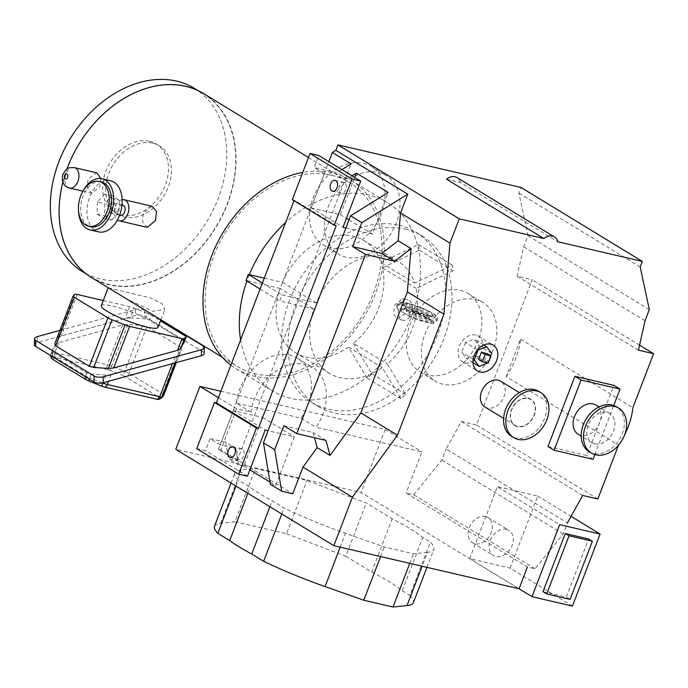 <?xml version="1.0" encoding="UTF-8"?>
<svg xmlns="http://www.w3.org/2000/svg" width="688" height="688" viewBox="0 0 688 688"><rect width="100%" height="100%" fill="white"/><g stroke="black" fill="none" stroke-linecap="round" stroke-linejoin="round"><path stroke-width="0.52" stroke-dasharray="3.44 2.58" d="M475.752 335.039A15.102 11.24 121.4 0 0 459.937 344.697A15.102 11.24 121.4 0 0 462.551 361.854A15.102 11.24 121.4 0 0 465.062 362.877A15.102 11.24 121.4 0 0 480.886 353.219A15.102 11.24 121.4 0 0 478.272 336.062A15.102 11.24 121.4 0 0 475.752 335.039M538.807 391.386A26.273 19.556 -58.6 0 1 543.357 421.219A26.273 19.556 -58.6 0 1 515.845 438.024A26.273 19.556 -58.6 0 1 511.468 436.244M517.428 426.68A15.446 11.498 -58.6 0 1 511.442 409.781A15.446 11.498 -58.6 0 1 528.358 398.214A15.446 11.498 -58.6 0 1 534.344 415.105A15.446 11.498 -58.6 0 1 517.428 426.68M594.845 443.82A17.071 12.711 121.4 0 0 612.733 432.898A17.071 12.711 121.4 0 0 609.774 413.505A17.071 12.711 121.4 0 0 606.928 412.353A17.071 12.711 121.4 0 0 589.048 423.275A17.071 12.711 121.4 0 0 592.007 442.668A17.071 12.711 121.4 0 0 594.845 443.82M589.126 451.681A26.273 19.556 121.4 0 0 593.503 453.461A26.273 19.556 121.4 0 0 621.015 436.656A26.273 19.556 121.4 0 0 616.465 406.814M344.593 182.673A5.581 3.621 -76.9 0 0 343.88 182.38A5.581 3.621 -76.9 0 0 339.244 186.431A5.581 3.621 -76.9 0 0 340.646 192.967A5.581 3.621 -76.9 0 0 341.351 193.259A5.581 3.621 -76.9 0 0 345.995 189.209A5.581 3.621 -76.9 0 0 344.593 182.673M242.365 448.997A5.581 3.621 -76.9 0 0 241.651 448.705A5.581 3.621 -76.9 0 0 237.016 452.756A5.581 3.621 -76.9 0 0 238.418 459.283A5.581 3.621 -76.9 0 0 239.123 459.575A5.581 3.621 -76.9 0 0 243.758 455.525A5.581 3.621 -76.9 0 0 242.365 448.997M363.556 163.34A45.967 34.219 -58.6 0 1 371.219 166.453A45.967 34.219 -58.6 0 1 379.174 218.672A45.967 34.219 -58.6 0 1 331.031 248.076A45.967 34.219 -58.6 0 1 323.369 244.962A45.967 34.219 -58.6 0 1 315.414 192.743A45.967 34.219 -58.6 0 1 363.556 163.34M378.538 172.464A45.967 34.219 -58.6 0 1 386.2 175.578A45.967 34.219 -58.6 0 1 394.155 227.797A45.967 34.219 -58.6 0 1 346.012 257.209A45.967 34.219 -58.6 0 1 338.35 254.087A45.967 34.219 -58.6 0 1 330.395 201.876A45.967 34.219 -58.6 0 1 378.538 172.464M460.384 290.353A45.967 34.219 -58.6 0 1 468.046 293.475A45.967 34.219 -58.6 0 1 476.001 345.686A45.967 34.219 -58.6 0 1 427.859 375.098A45.967 34.219 -58.6 0 1 420.196 371.976A45.967 34.219 -58.6 0 1 412.241 319.765A45.967 34.219 -58.6 0 1 460.384 290.353M475.365 299.486A45.967 34.219 -58.6 0 1 483.028 302.6A45.967 34.219 -58.6 0 1 490.983 354.819A45.967 34.219 -58.6 0 1 442.84 384.222A45.967 34.219 -58.6 0 1 435.177 381.109A45.967 34.219 -58.6 0 1 427.222 328.89A45.967 34.219 -58.6 0 1 475.365 299.486M578.187 434.24A17.071 12.711 121.4 0 0 581.025 435.401A17.071 12.711 121.4 0 0 598.913 424.479A17.071 12.711 121.4 0 0 595.954 405.086M528.238 398.524A15.102 11.24 -58.6 0 1 530.749 399.547A15.102 11.24 -58.6 0 1 533.363 416.704A15.102 11.24 -58.6 0 1 517.548 426.362A15.102 11.24 -58.6 0 1 515.028 425.339A15.102 11.24 -58.6 0 1 512.414 408.182A15.102 11.24 -58.6 0 1 528.238 398.524M484.92 406.995A15.102 11.24 121.4 0 0 487.439 408.018A15.102 11.24 121.4 0 0 503.255 398.352A15.102 11.24 121.4 0 0 500.64 381.195M487.792 363.083L490.673 355.722M478.599 359.532L484.447 360.89L487.233 353.632M465.466 342.478L461.717 352.265L466.653 358.74L475.348 355.438L479.106 345.651L474.161 339.175L465.466 342.478L477.515 349.822M547.975 446.495L586.924 455.559L613.877 385.349M535.049 568.761L413.703 494.81L406.092 493.038L527.429 566.989L535.049 568.761L563.18 534.008L567.445 522.889L446.099 448.937L461.33 421.495L476.5 425.021L532.263 279.758L517.092 276.223L523.706 246.777L527.971 235.666L518.872 193.044L521.014 187.471M618.409 445.377L618.538 445.05A64.362 47.902 121.4 0 0 624.661 434.782M594.871 454.596L613.713 405.516M572.433 606.076L510.092 568.082L469.68 558.673L519.07 588.773L361.028 492.453L175.784 449.359M427.454 552.326L413.454 553.763L384.239 546.969L345.505 533.312A106.391 16.951 -159 0 1 284.092 508.028L272.19 500.778A101.394 16.151 -159 0 1 250.157 487.345L238.254 480.095A106.674 16.994 -159 0 1 234.943 472.983A106.674 16.994 -159 0 1 241.204 469.999L255.411 468.451L307.02 480.456L366.265 502.988L392.169 518.778A101.394 16.151 -159 0 1 422.759 537.414L430.378 542.058A106.391 16.951 -159 0 1 433.861 549.334A106.391 16.951 -159 0 1 427.454 552.326L422.122 566.224M235.829 448.464L238.59 464.933L243.844 466.154L262.549 417.427L233.335 410.633L220.212 444.826L235.829 448.464L225.716 442.298L228.476 458.767L237.145 460.779L218.414 449.367L220.848 449.935L292.753 493.76M220.212 444.826L210.098 438.669L225.716 442.298M238.59 464.933L228.476 458.767M270.418 484.326L275.682 485.556L294.378 436.828L268.088 430.714M243.844 466.154L249.89 469.835M270.049 482.125L275.682 485.556M218.414 397.664L236.646 408.775L251.206 412.164A45.967 34.219 -58.6 0 1 274.77 372.01A45.967 34.219 -58.6 0 1 312.558 367.435A45.967 34.219 -58.6 0 1 316.067 427.257L421.89 451.878L406.092 493.038M236.646 408.775L220.848 449.935M218.414 449.367L328.855 161.663M413.703 494.81L441.834 460.057L446.099 448.937M251.206 412.164L236.225 403.03A45.967 34.219 -58.6 0 1 259.789 362.886A45.967 34.219 -58.6 0 1 297.577 358.302A45.967 34.219 -58.6 0 1 301.086 418.123L236.225 403.03M301.086 418.123L316.067 427.257M220.865 391.274L385.185 429.51L421.89 451.878M352.015 175.767L346.915 178.932L336.802 172.765L314.184 167.502L318.785 155.522M341.902 169.609L336.802 172.765M346.915 178.932L324.297 173.668L314.184 167.502M283.86 425.76L313.066 432.554L314.476 437.731M292.297 199.666L294.24 200.113L294.017 200.715M336.191 225.681L294.24 200.113M196.734 448.61L205.497 450.649L210.098 438.669M247.439 476.216L205.497 450.649M233.335 410.633L265.172 430.034M385.185 429.51L361.028 492.453M563.18 534.008L441.834 460.057M582.667 495.446L461.33 421.495M597.838 498.972L476.5 425.021M506.187 376.568A64.362 47.902 121.4 0 0 520.549 339.167L506.187 376.568L618.538 445.05M639.556 345.152L532.263 279.758M520.549 339.167L632.9 407.64M638.43 350.175L517.092 276.223M645.043 320.728L523.706 246.777M649.309 309.617L527.971 235.666M640.218 266.996L518.872 193.044M446.495 179.164L460.41 182.406L557.779 241.746M324.297 173.668L311.174 207.862L343.002 227.264M325.949 440.406L313.066 432.554M237.145 460.779L351.104 163.899M311.174 207.862L340.379 214.665L354.69 177.401M340.379 214.665L346.425 218.345M349.005 219.919L372.217 234.066L388.178 192.485M345.926 227.943L372.217 234.066M262.549 417.427L294.378 436.828M409.773 563.352L413.454 553.763M380.567 556.549L384.239 546.969M281.805 513.97L284.092 508.028M269.902 506.721L272.19 500.778M247.878 493.296L250.157 487.345M235.975 486.038L238.254 480.095M214.501 526.243A106.674 16.994 -159 0 1 220.753 523.267L234.969 521.71L255.411 468.451M234.969 521.71L286.578 533.725L307.02 480.456M286.578 533.725L345.823 556.257L366.265 502.988M345.823 556.257L371.726 572.038L392.169 518.778M371.726 572.038A101.394 16.151 -159 0 1 402.308 590.682L422.759 537.414M402.308 590.682L409.928 595.326L430.378 542.058M409.928 595.326A106.391 16.951 -159 0 1 413.411 602.602M460.41 182.406A12.255 9.125 121.4 0 0 457.038 177.581M593.065 459.3L586.924 455.559M483.741 345.006L474.161 339.175M473.181 359.248L461.717 352.265M473.009 362.619L466.653 358.74M487.852 363.058L475.348 355.438M491.61 353.271L479.106 345.651M488.188 363.178L484.447 360.89M398.954 225.243A99.82 74.295 -58.6 0 1 415.586 232.011A99.82 74.295 -58.6 0 1 442.608 269.713A99.82 74.295 -58.6 0 1 443.898 275.131A99.82 74.295 -58.6 0 1 401.052 386.742A99.82 74.295 -58.6 0 1 396.159 390.724A99.82 74.295 -58.6 0 1 328.322 409.248A99.82 74.295 -58.6 0 1 311.69 402.48A99.82 74.295 -58.6 0 1 288.513 303.064A99.82 74.295 -58.6 0 1 290.835 297.01L316.17 302.909A65.67 48.882 -58.6 0 1 386.871 256.719A65.67 48.882 -58.6 0 1 397.81 261.165A65.67 48.882 -58.6 0 1 414.701 283.052L452.24 265.112L453.125 270.719L416.188 288.375A65.67 48.882 -58.6 0 1 387.224 363.832L405.662 394.37L400.966 398.679L382.227 367.641A65.67 48.882 -58.6 0 1 329.457 373.326A65.67 48.882 -58.6 0 1 313.848 308.955L279.706 301.017L282.028 294.963L290.835 297.01A99.82 74.295 -58.6 0 1 398.954 225.243M405.318 229.121A99.82 74.295 -58.6 0 1 421.95 235.889A99.82 74.295 -58.6 0 1 439.228 349.272A99.82 74.295 -58.6 0 1 334.686 413.127A99.82 74.295 -58.6 0 1 318.054 406.367A99.82 74.295 -58.6 0 1 300.776 292.976A99.82 74.295 -58.6 0 1 405.318 229.121M264.295 278.133L282.467 282.364A65.67 48.882 -58.6 0 1 353.168 236.173A65.67 48.882 -58.6 0 1 364.107 240.628A65.67 48.882 -58.6 0 1 380.997 262.515L414.701 283.052M282.467 282.364L316.17 302.909M380.997 262.515L418.536 244.567L419.422 250.174L382.485 267.83A65.67 48.882 -58.6 0 1 353.52 343.286L387.224 363.832M382.485 267.83L416.188 288.375M353.52 343.286L371.959 373.833L367.254 378.142L348.524 347.105A65.67 48.882 -58.6 0 1 295.754 352.781A65.67 48.882 -58.6 0 1 280.145 288.418L313.848 308.955M348.524 347.105L382.227 367.641M280.145 288.418L246.003 280.472M419.422 250.174L453.125 270.719M418.536 244.567L452.24 265.112M367.254 378.142L400.966 398.679M371.959 373.833L405.662 394.37M260.098 289.063L279.706 301.017M262.42 283.009L282.028 294.963M101.291 305.653A30.341 4.833 -159 0 1 112.316 305.979A30.341 4.833 -159 0 1 142.923 316.927A30.341 4.833 -159 0 1 157.939 327.402M108.506 287.885L150.208 297.861L161.929 303.563L164.853 309.402L152.96 311.337L126.919 299.099M100.947 178.553L99.906 186.603L91.9 193.268L87.488 188.237L87.926 179.293L96.664 172.8M396.993 306.478L397.139 308.62L398.395 309.548A18.782 2.993 -159 0 1 405.172 309.239A18.782 2.993 -159 0 1 429.802 319A18.782 2.993 -159 0 1 426.594 322.294A18.782 2.993 -159 0 1 409.781 316.489L426.93 322.431C434.902 323.747 434.352 323.799 436.794 321.012A21.405 3.414 21 0 0 426.199 313.625A21.405 3.414 21 0 0 404.604 305.902A21.405 3.414 21 0 0 396.821 305.67A21.405 3.414 21 0 0 396.993 306.478L397.458 305.266A21.405 3.414 -159 0 1 397.286 304.457A21.405 3.414 -159 0 1 405.069 304.689A21.405 3.414 -159 0 1 426.663 312.412A21.405 3.414 -159 0 1 437.258 319.808A21.405 3.414 -159 0 1 429.484 319.576A21.405 3.414 -159 0 1 409.42 312.558L412.215 310.46A10.509 6.811 103.1 0 0 407.743 299.787L402.514 298.566L394.499 305.231L393.605 314.063L397.75 319.034L406.479 312.541L406.926 303.597L402.514 298.566M409.885 316.514A10.509 6.811 103.1 0 1 402.979 320.255A10.509 6.811 103.1 0 1 398.507 309.574L409.781 316.489L408.956 313.771A21.405 3.414 21 0 0 429.02 320.78A21.405 3.414 21 0 0 436.794 321.012L437.258 319.808C437.998 317.271 436.364 315.009 432.365 313.006C424.771 308.731 416.369 305.412 407.158 303.047C399.186 301.731 399.745 301.671 397.286 304.457L397.139 308.62M409.42 312.558L408.956 313.771M101.291 181.95A22.988 14.904 -76.9 0 0 82.973 196.347A22.988 14.904 -76.9 0 0 90.868 226.722M82.655 191.703A26.273 17.037 -76.9 0 0 81.098 195.203A26.273 17.037 -76.9 0 0 78.449 209.745M110.501 180.72A26.273 17.037 -76.9 0 0 89.569 197.181A26.273 17.037 -76.9 0 0 98.599 231.89M108.859 206.176A5.255 3.406 -76.9 0 0 110.665 213.125A5.255 3.406 -76.9 0 0 114.853 209.831A5.255 3.406 -76.9 0 0 113.047 202.891A5.255 3.406 -76.9 0 0 108.859 206.176M122.782 205.153A5.255 3.406 -76.9 0 0 118.594 208.447A5.255 3.406 -76.9 0 0 120.4 215.387M122.146 199.675A10.836 7.026 -76.9 0 0 115.412 206.503A10.836 7.026 -76.9 0 0 117.407 220.022M152.186 206.262L143.164 212.962L142.717 222.181L147.275 227.375M149.735 141.324A40.059 29.816 -58.6 0 1 156.408 144.033A40.059 29.816 -58.6 0 1 163.34 189.544A40.059 29.816 -58.6 0 1 121.389 215.163A40.059 29.816 -58.6 0 1 114.715 212.454A40.059 29.816 -58.6 0 1 107.784 166.952A40.059 29.816 -58.6 0 1 149.735 141.324M152.727 143.147A40.059 29.816 -58.6 0 1 159.41 145.865A40.059 29.816 -58.6 0 1 166.341 191.367A40.059 29.816 -58.6 0 1 124.382 216.995A40.059 29.816 -58.6 0 1 117.708 214.278A40.059 29.816 -58.6 0 1 110.777 168.775A40.059 29.816 -58.6 0 1 152.727 143.147M194.437 88.382A107.371 79.92 -58.6 0 1 213.022 210.347A107.371 79.92 -58.6 0 1 100.568 279.036A107.371 79.92 -58.6 0 1 82.68 271.76M185.536 86.585A107.371 79.92 -58.6 0 1 203.424 93.86A107.371 79.92 -58.6 0 1 222.009 215.826A107.371 79.92 -58.6 0 1 109.555 284.514A107.371 79.92 -58.6 0 1 91.667 277.238A107.371 79.92 -58.6 0 1 73.083 155.273A107.371 79.92 -58.6 0 1 185.536 86.585M230.893 365.156A110.329 82.121 121.4 0 0 236.19 368.777A110.329 82.121 121.4 0 0 254.569 376.25A110.329 82.121 121.4 0 0 370.118 305.67A110.329 82.121 121.4 0 0 351.018 180.351A110.329 82.121 121.4 0 0 332.639 172.877A110.329 82.121 121.4 0 0 302.754 172.421M240.602 339.846A110.329 82.121 121.4 0 0 272.517 390.913A110.329 82.121 121.4 0 0 290.895 398.386A110.329 82.121 121.4 0 0 406.445 327.815A110.329 82.121 121.4 0 0 387.344 202.496A110.329 82.121 121.4 0 0 368.966 195.022A110.329 82.121 121.4 0 0 285.658 222.473M203.596 93.577A107.698 80.161 -58.6 0 1 222.233 215.92A107.698 80.161 -58.6 0 1 109.444 284.815A107.698 80.161 -58.6 0 1 91.495 277.513M331.711 175.302A107.698 80.161 -58.6 0 1 349.65 182.595A107.698 80.161 -58.6 0 1 368.295 304.93A107.698 80.161 -58.6 0 1 255.497 373.825A107.698 80.161 -58.6 0 1 237.558 366.532A107.698 80.161 -58.6 0 1 218.913 244.197A107.698 80.161 -58.6 0 1 331.711 175.302M62.9 182.028A107.698 80.161 -58.6 0 1 66.917 169.059M249.331 274.658A110.329 82.121 121.4 0 0 246.897 281.022M111.585 220.169L118.99 212.351L119.256 200.191L112.118 195.848L104.714 203.657L104.456 215.817L111.585 220.169L104.284 218.466L111.688 210.657L118.99 212.351M111.688 210.657L111.955 198.497L119.256 200.191M111.955 198.497L104.817 194.145L112.118 195.848M104.817 194.145L97.412 201.962L104.714 203.657M97.412 201.962L97.146 214.123L104.456 215.817M97.146 214.123L104.284 218.466M412.103 310.434A18.782 2.993 21 0 0 428.916 316.239A18.782 2.993 21 0 0 432.133 312.954A18.782 2.993 21 0 0 407.494 303.184A18.782 2.993 21 0 0 400.717 303.494L400.829 303.52A10.509 6.811 103.1 0 1 407.743 299.787M400.717 303.494L397.458 305.266M400.829 303.52L412.215 310.46M145.065 318.862L147.206 313.289L134.16 308.121L130.419 317.882L145.065 318.862L149.451 319.997L151.283 315.233L160.459 320.832M147.206 313.289A6.57 1.049 -159 0 1 151.283 315.233M103.26 300.518L129.619 306.65A6.57 1.049 -159 0 1 134.16 308.121M130.419 317.882L125.121 318.372L61.232 335.993L58.136 337.817L54.825 343.751L73.134 296.055M183.963 342.564L183.051 340.474L149.451 319.997M59.942 330.378L135.562 309.523A6.57 2.726 -179.2 0 1 144.704 310.322L160.743 320.092M34.4 344.783A6.57 2.726 -179.2 0 1 37.221 342.598L135.476 315.5A6.57 2.726 -179.2 0 1 144.618 316.291L203.037 351.903A6.57 2.726 -179.2 0 1 204.216 353.486M180.497 347.13L181.408 349.22L178.097 355.154L175.001 356.977L111.112 374.599L105.814 375.089L91.169 374.109L86.783 372.973L53.182 352.497L52.271 350.407L55.582 344.473L58.678 342.65L122.567 325.028L127.856 324.538L142.511 325.519L146.897 326.654L180.497 347.13L162.574 393.82A6.57 1.049 -159 0 1 163.847 394.972M176.291 362.593L181.494 349.031L176.274 362.602M53.182 352.497L52.047 355.447A6.57 1.049 -159 0 1 50.792 354.225L52.271 350.407L50.826 354.165L52.529 352.419A6.57 1.049 -159 0 1 54.877 352.557L107.319 364.76A6.57 1.049 -159 0 1 111.86 366.222L124.898 371.4A6.57 1.049 -159 0 1 128.974 373.343L162.574 393.82A3.939 2.933 121.4 0 1 158.257 396.77L158.747 397.286L157.045 399.023A3.939 3.879 -135.7 0 0 161.259 398.146M485.436 516.533A14.775 10.999 -58.6 0 1 487.895 517.531A14.775 10.999 -58.6 0 1 490.458 534.318A14.775 10.999 -58.6 0 1 474.978 543.769A14.775 10.999 -58.6 0 1 472.518 542.763A14.775 10.999 -58.6 0 1 469.964 525.985A14.775 10.999 -58.6 0 1 485.436 516.533M506.411 529.313A14.775 10.999 -58.6 0 1 508.871 530.31A14.775 10.999 -58.6 0 1 511.425 547.098A14.775 10.999 -58.6 0 1 495.953 556.549A14.775 10.999 -58.6 0 1 493.494 555.551A14.775 10.999 -58.6 0 1 490.931 538.764A14.775 10.999 -58.6 0 1 506.411 529.313M469.68 558.673L497.329 486.648L559.671 524.643M510.092 568.082L537.741 496.048L497.329 486.648M542.978 591.637L566.344 597.072L588.653 538.971M537.741 496.048L571.066 516.361M570.085 599.36L566.344 597.072M340.19 547.158L345.505 533.312M220.753 523.267L241.204 469.999M69.531 188.065A10.509 6.811 103.1 0 1 65.919 174.176A10.509 6.811 103.1 0 1 74.287 167.597M409.317 308.774A13.132 2.09 -159 0 1 422.57 313.513A13.132 2.09 -159 0 1 429.071 318.054A13.132 2.09 -159 0 1 424.298 317.908A13.132 2.09 -159 0 1 411.054 313.169A13.132 2.09 -159 0 1 404.553 308.637A13.132 2.09 -159 0 1 409.317 308.774M424.866 321.244A15.764 2.511 21 0 0 427.566 318.484A15.764 2.511 21 0 0 406.892 310.288A15.764 2.511 21 0 0 404.2 313.049A15.764 2.511 21 0 0 424.866 321.244M409.214 304.234A15.764 2.511 -159 0 1 429.888 312.429A15.764 2.511 -159 0 1 427.196 315.19A15.764 2.511 -159 0 1 406.522 306.994A15.764 2.511 -159 0 1 409.214 304.234M424.763 316.695A13.132 2.09 21 0 0 429.536 316.841A13.132 2.09 21 0 0 423.034 312.3A13.132 2.09 21 0 0 409.781 307.57A13.132 2.09 21 0 0 405.017 307.424A13.132 2.09 21 0 0 411.519 311.965A13.132 2.09 21 0 0 424.763 316.695M129.619 306.65L125.121 318.372M183.051 340.474L184.883 335.718M77.176 294.447L61.232 335.993M74.837 294.318L58.136 337.817M203.123 345.926L203.037 351.903M144.704 310.322L144.618 316.291M135.562 309.523L135.476 315.5M37.307 336.621L37.221 342.598M175.122 362.92L178.097 355.154M146.897 326.654L128.974 373.343A3.939 2.933 -58.6 0 1 124.657 376.293L158.257 396.77M142.511 325.519L123.032 375.519L124.657 376.293M127.856 324.538L109.985 370.342L123.032 375.519M122.567 325.028L107.319 364.76A3.939 2.554 103.1 0 0 108.171 369.757L109.985 370.342M58.678 342.65L54.877 352.557A3.939 2.554 -76.9 0 0 55.728 357.554L108.171 369.757M55.582 344.473L52.529 352.419A3.939 3.879 44.3 0 0 54.791 357.502L55.728 357.554M50.525 355.481L50.792 354.225A6.57 1.049 -159 0 1 50.826 354.165A3.939 3.879 -135.7 0 0 53.088 359.248L54.791 357.502M86.783 372.973L85.647 375.923L52.047 355.447A3.939 2.933 -58.6 0 0 51.815 356.264M91.169 374.109L89.724 377.867A6.57 1.049 -159 0 1 85.647 375.923A3.939 2.933 121.4 0 0 85.415 376.74M102.478 382.924L89.724 377.867L89.268 379.097M105.814 375.089L102.839 382.846M111.112 374.599L108.549 381.272M175.001 356.977L172.439 363.66M162.961 396.408A3.939 3.879 44.3 0 1 158.747 397.286M53.088 359.248L53.578 359.755A3.939 2.933 -58.6 0 1 52.924 359.489M86.516 379.965A3.939 2.933 121.4 0 0 87.178 380.232L53.578 359.755M87.178 380.232L103.664 386.768A3.939 2.554 -76.9 0 0 104.163 386.974M156.606 399.178A3.939 2.554 103.1 0 1 156.107 398.971L103.664 386.768M156.107 398.971L157.045 399.023M462.551 361.854L477.524 370.987M343.88 182.38L335.116 180.342M241.651 448.705L232.888 446.667M371.219 166.453L386.2 175.578M468.046 293.475L483.028 302.6M609.774 413.505L598.999 406.935M530.749 399.547L519.337 392.59M515.028 425.339L503.616 418.39M592.007 442.668L581.222 436.097M420.196 371.976L435.177 381.109M323.369 244.962L338.35 254.087M297.577 358.302L312.558 367.435M231.073 483.053L234.943 472.983M426.947 567.342L433.861 549.334M239.123 459.575L230.36 457.537M341.351 193.259L332.588 191.221M478.272 336.062L493.253 345.187M415.586 232.011L421.95 235.889M329.457 373.326L295.754 352.781M397.81 261.165L364.107 240.628M311.69 402.48L318.054 406.367M160.863 319.791L164.853 309.402M82.921 191.178L91.9 193.268M429.071 318.054L429.192 319.817C432.348 320.986 416.704 312.128 407.227 310.426L403.271 309.867L404.553 308.637L404.888 305.653C402.927 305.395 418.459 313.573 426.861 315.052L430.808 315.603L429.071 318.054M402.979 320.255L397.75 319.034M110.665 213.125L119.617 215.206M156.408 144.033L159.41 145.865M198.084 90.61L203.424 93.86M351.018 180.351L387.344 202.496M308.482 157.5L349.65 182.595M222.344 357.261L237.558 366.532M236.19 368.777L272.517 390.913M86.327 273.979L91.667 277.238M114.715 212.454L117.708 214.278M113.047 202.891L122 204.972M487.895 517.531L508.871 530.31M472.518 542.763L493.494 555.551"/><path stroke-width="1.03" d="M490.733 344.163A15.102 11.24 121.4 0 0 474.918 353.83A15.102 11.24 121.4 0 0 477.524 370.987A15.102 11.24 121.4 0 0 480.043 372.01A15.102 11.24 121.4 0 0 495.867 362.344A15.102 11.24 121.4 0 0 493.253 345.187A15.102 11.24 121.4 0 0 490.733 344.163M513.712 437.611L511.468 436.244A26.273 19.556 -58.6 0 1 506.918 406.41A26.273 19.556 -58.6 0 1 534.43 389.606A26.273 19.556 -58.6 0 1 538.807 391.386L541.06 392.753A26.273 19.556 121.4 0 0 536.683 390.973A26.273 19.556 121.4 0 0 509.172 407.778A26.273 19.556 121.4 0 0 513.712 437.611A26.273 19.556 121.4 0 0 518.09 439.391A26.273 19.556 121.4 0 0 545.601 422.587A26.273 19.556 121.4 0 0 541.06 392.753M618.718 408.19L616.465 406.814A26.273 19.556 121.4 0 0 612.088 405.034A26.273 19.556 121.4 0 0 584.585 421.839A26.273 19.556 121.4 0 0 589.126 451.681L591.37 453.048A26.273 19.556 121.4 0 0 595.748 454.828A26.273 19.556 121.4 0 0 623.259 438.024A26.273 19.556 121.4 0 0 618.718 408.19A26.273 19.556 121.4 0 0 614.341 406.41A26.273 19.556 121.4 0 0 586.83 423.215A26.273 19.556 121.4 0 0 591.37 453.048M335.83 180.634A5.581 3.621 -76.9 0 0 335.116 180.342A5.581 3.621 -76.9 0 0 330.481 184.393A5.581 3.621 -76.9 0 0 331.883 190.929A5.581 3.621 -76.9 0 0 332.588 191.221A5.581 3.621 -76.9 0 0 337.232 187.17A5.581 3.621 -76.9 0 0 335.83 180.634M233.602 446.959A5.581 3.621 -76.9 0 0 232.888 446.667A5.581 3.621 -76.9 0 0 228.253 450.717A5.581 3.621 -76.9 0 0 229.646 457.245A5.581 3.621 -76.9 0 0 230.36 457.537A5.581 3.621 -76.9 0 0 234.995 453.487A5.581 3.621 -76.9 0 0 233.602 446.959M598.999 406.935L595.954 405.086A17.071 12.711 121.4 0 0 593.108 403.925A17.071 12.711 121.4 0 0 575.228 414.847A17.071 12.711 121.4 0 0 578.187 434.24L581.222 436.097M519.337 392.59L500.64 381.195A15.102 11.24 121.4 0 0 498.129 380.172A15.102 11.24 121.4 0 0 482.305 389.838A15.102 11.24 121.4 0 0 484.92 406.995L503.616 418.39M490.673 355.722L491.61 353.271L486.674 346.795L477.979 350.106L474.221 359.884L479.158 366.369L487.792 363.083M481.394 352.273L478.599 359.532L482.348 361.819L488.188 363.178L490.974 355.911L485.135 354.552L481.394 352.273L487.233 353.632L490.974 355.911M613.713 405.516L620.017 389.09L613.877 385.349L574.927 376.284L547.975 446.495L554.115 450.236L593.065 459.3L594.871 454.596M624.661 434.782A64.362 47.902 121.4 0 0 632.9 407.64L653.6 353.709L638.43 350.175L645.043 320.728L649.309 309.617L640.218 266.996L642.351 261.423L557.779 241.746A12.255 9.125 121.4 0 0 554.416 236.93A12.255 9.125 121.4 0 0 543.864 238.512L459.292 218.836L449.978 243.105L443.915 314.149L397.449 435.212L352.437 497.192L333.826 545.679L519.07 588.773L527.429 566.989M567.445 522.889L582.667 495.446L597.838 498.972L618.409 445.377M620.017 389.09L581.068 380.025L554.115 450.236M333.826 545.679L175.784 449.359L199.95 386.407L220.865 391.274M449.978 243.105L400.536 212.979L398.171 240.774L411.054 248.626L394.723 261.242L365.517 254.448L296.743 433.612L283.86 425.76L274.693 449.625L281.659 491.18L292.753 493.76L303.004 467.066L317.151 447.587L330.034 455.439L360.89 412.929L397.449 435.212M281.659 491.18L270.418 484.326L263.461 442.78L274.693 449.625M249.89 469.835L270.049 482.125M328.855 161.663L332.381 152.487L351.104 163.899L341.902 169.609M642.351 261.423L521.014 187.471L337.954 144.884L335.856 150.328L332.381 152.487M199.95 386.407L218.414 397.664M354.69 177.401L356.341 173.084L352.015 175.767M356.341 173.084L388.178 192.485L350.588 215.8L268.088 430.714L265.172 430.034L247.439 476.216L238.676 474.178L196.734 448.61L214.458 402.428L216.41 402.884L294.017 200.715M400.536 212.979L407.769 194.154L361.828 222.645L350.588 215.8M407.769 194.154L335.856 150.328M411.054 248.626L407.365 291.875L443.915 314.149M303.004 467.066L352.437 497.192M398.171 240.774L381.84 253.39L352.626 246.596L361.828 222.645M314.476 437.731L317.151 447.587M459.292 218.836L337.954 144.884M238.676 474.178L256.409 427.996L258.353 428.443L336.191 225.681L334.239 225.225L351.972 179.043L360.736 181.082L343.002 227.264L345.926 227.943M360.89 412.929L407.365 291.875M360.736 181.082L318.785 155.522L310.021 153.484L351.972 179.043M334.239 225.225L292.297 199.666L310.021 153.484M258.353 428.443L216.41 402.884M256.409 427.996L214.458 402.428M653.6 353.709L639.556 345.152M554.416 236.93L457.038 177.581A12.255 9.125 121.4 0 0 446.495 179.164L543.864 238.512M268.088 430.714L263.461 442.78M365.517 254.448L352.626 246.596M296.743 433.612L325.949 440.406L330.034 455.439M394.723 261.242L381.84 253.39M346.425 218.345L349.005 219.919M426.947 567.342L413.411 602.602A106.391 16.951 -159 0 1 407.004 605.595L393.011 607.022L409.773 563.352M393.011 607.022L363.797 600.228L380.567 556.549M363.797 600.228L325.063 586.572A106.391 16.951 -159 0 1 263.642 561.288L281.805 513.97M263.642 561.288L251.739 554.038L269.902 506.721M251.739 554.038A101.394 16.151 -159 0 1 229.715 540.613L247.878 493.296M229.715 540.613L217.812 533.355L235.975 486.038M217.812 533.355A106.674 16.994 -159 0 1 214.501 526.243L231.073 483.053M581.068 380.025L574.927 376.284M486.674 346.795L483.741 345.006M477.979 350.106L477.515 349.822M474.221 359.884L473.181 359.248M479.158 366.369L473.009 362.619M485.135 354.552L482.348 361.819M260.098 289.063L246.003 280.472L248.325 274.417L264.295 278.133M248.325 274.417L262.42 283.009M160.863 319.791L157.939 327.402A30.341 4.833 -159 0 1 146.922 327.075A30.341 4.833 -159 0 1 116.306 316.127A30.341 4.833 -159 0 1 101.291 305.653L108.188 287.687M80.728 195.831A22.988 14.904 -76.9 0 0 88.632 226.206A22.988 14.904 -76.9 0 0 106.95 211.801A22.988 14.904 -76.9 0 0 99.046 181.426A22.988 14.904 -76.9 0 0 80.728 195.831M88.632 226.206L90.868 226.722A22.988 14.904 -76.9 0 0 109.186 212.325A22.988 14.904 -76.9 0 0 101.291 181.95L99.046 181.426M78.449 209.745A26.273 17.037 -76.9 0 0 90.128 229.921A26.273 17.037 -76.9 0 0 111.06 213.469A26.273 17.037 -76.9 0 0 102.03 178.751A26.273 17.037 -76.9 0 0 82.655 191.703M90.128 229.921L98.599 231.89A26.273 17.037 -76.9 0 0 119.531 215.439A26.273 17.037 -76.9 0 0 110.501 180.72L102.03 178.751M119.617 215.206L120.4 215.387A5.255 3.406 -76.9 0 0 124.588 212.102A5.255 3.406 -76.9 0 0 122.782 205.153L122 204.972M117.407 220.022A10.836 7.026 -76.9 0 0 119.136 220.822A10.836 7.026 -76.9 0 0 127.77 214.037A10.836 7.026 -76.9 0 0 124.046 199.718A10.836 7.026 -76.9 0 0 122.146 199.675M119.136 220.822L147.275 227.375L155.522 220.495L156.451 211.388L152.186 206.262L124.046 199.718M86.327 273.979L82.68 271.76A107.371 79.92 -58.6 0 1 64.096 149.795A107.371 79.92 -58.6 0 1 176.549 81.107A107.371 79.92 -58.6 0 1 194.437 88.382L198.084 90.61M66.917 169.059A107.698 80.161 -58.6 0 1 185.648 86.284A107.698 80.161 -58.6 0 1 203.596 93.577L308.482 157.5M222.344 357.261L91.495 277.513A107.698 80.161 -58.6 0 1 62.9 182.028M74.287 167.597A10.509 6.811 103.1 0 1 77.899 181.477A10.509 6.811 103.1 0 1 69.531 188.065C61.662 186.216 61.55 177.186 63.055 174.09C67.501 167.279 67.347 167.7 74.287 167.597L96.664 172.8L100.947 178.553M302.754 172.421A110.329 82.121 121.4 0 0 211.328 256.813A110.329 82.121 121.4 0 0 230.893 365.156M285.658 222.473A110.329 82.121 121.4 0 0 249.331 274.658M246.897 281.022A110.329 82.121 121.4 0 0 240.602 339.846M160.459 320.832L184.883 335.718A6.57 1.049 -159 0 1 186.138 336.931A6.57 1.049 -159 0 1 186.104 337L184.401 338.737A6.57 1.049 -159 0 1 182.053 338.608L129.611 326.404A6.57 1.049 -159 0 1 125.07 324.934L112.024 319.765A6.57 1.049 -159 0 1 107.956 317.813L74.356 297.336A6.57 1.049 -159 0 1 73.091 296.115A6.57 1.049 -159 0 1 73.134 296.055L74.837 294.318A6.57 1.049 -159 0 1 77.176 294.447L103.26 300.518M73.091 296.115L54.739 343.94L55.737 345.84L89.337 366.317L93.723 367.452L108.369 368.433L113.666 367.942L177.556 350.33L180.652 348.498L184.109 342.185M160.743 320.092L203.123 345.926A6.57 2.726 -179.2 0 1 204.302 347.509A6.57 2.726 -179.2 0 1 201.481 349.693L103.226 376.792A6.57 2.726 -179.2 0 1 94.084 376.001L35.664 340.388A6.57 2.726 -179.2 0 1 34.486 338.806A6.57 2.726 -179.2 0 1 37.307 336.621L59.942 330.378M103.226 376.792L103.131 382.769L201.395 355.67L201.481 349.693M204.302 347.509L204.216 353.486A6.57 2.726 -179.2 0 1 201.395 355.67M103.131 382.769A6.57 2.726 -179.2 0 1 93.998 381.978L35.57 346.365A6.57 2.726 -179.2 0 1 34.4 344.783L34.486 338.806M571.066 516.361L600.082 534.051L559.671 524.643L532.022 596.677L519.07 588.773M600.082 534.051L572.433 606.076L532.022 596.677M592.394 541.25L588.653 538.971L565.278 533.535L542.978 591.637L546.719 593.925L570.085 599.36L592.394 541.25L569.028 535.814L565.278 533.535M569.028 535.814L546.719 593.925M407.004 605.595L422.122 566.224M325.063 586.572L340.19 547.158M64.569 175.552A2.623 1.703 -76.9 0 0 65.136 178.889A2.623 1.703 -76.9 0 0 67.562 177.384A2.623 1.703 -76.9 0 0 66.994 174.047A2.623 1.703 -76.9 0 0 64.569 175.552M74.356 297.336L55.737 345.84M107.956 317.813L89.337 366.317M112.024 319.765L93.723 367.452M125.07 324.934L108.369 368.433M129.611 326.404L113.666 367.942M182.053 338.608L177.556 350.33M184.401 338.737L180.652 348.498M186.104 337L183.963 342.564M35.664 340.388L35.57 346.365M94.084 376.001L93.998 381.978M176.274 362.602L163.796 395.101L162.093 396.847L175.122 362.92M163.847 394.972A6.57 1.049 -159 0 1 163.839 395.041A6.57 1.049 -159 0 1 163.796 395.101A3.939 3.879 44.3 0 1 162.961 396.408L161.259 398.146A3.939 3.879 -135.7 0 0 162.093 396.847A6.57 1.049 -159 0 1 159.745 396.709L107.302 384.506A6.57 1.049 -159 0 1 102.77 383.035L102.478 382.924M102.839 382.846L101.79 386.217L104.163 386.974A3.939 2.554 -76.9 0 0 107.302 384.506L108.549 381.272M172.439 363.66L159.745 396.709A3.939 2.554 103.1 0 1 156.606 399.178C157.414 399.831 158.971 399.487 161.259 398.146M50.525 355.481L51.179 357.872L52.924 359.489A3.939 2.933 -58.6 0 1 51.815 356.264M85.415 376.74A3.939 2.933 121.4 0 0 86.516 379.965L88.743 381.04L89.268 379.097M88.804 381.014L101.79 386.217M69.531 188.065L82.921 191.178M184.049 342.375L186.138 336.931M162.961 396.408L176.291 362.593M52.924 359.489L86.516 379.965M104.163 386.974L156.606 399.178"/></g></svg>
